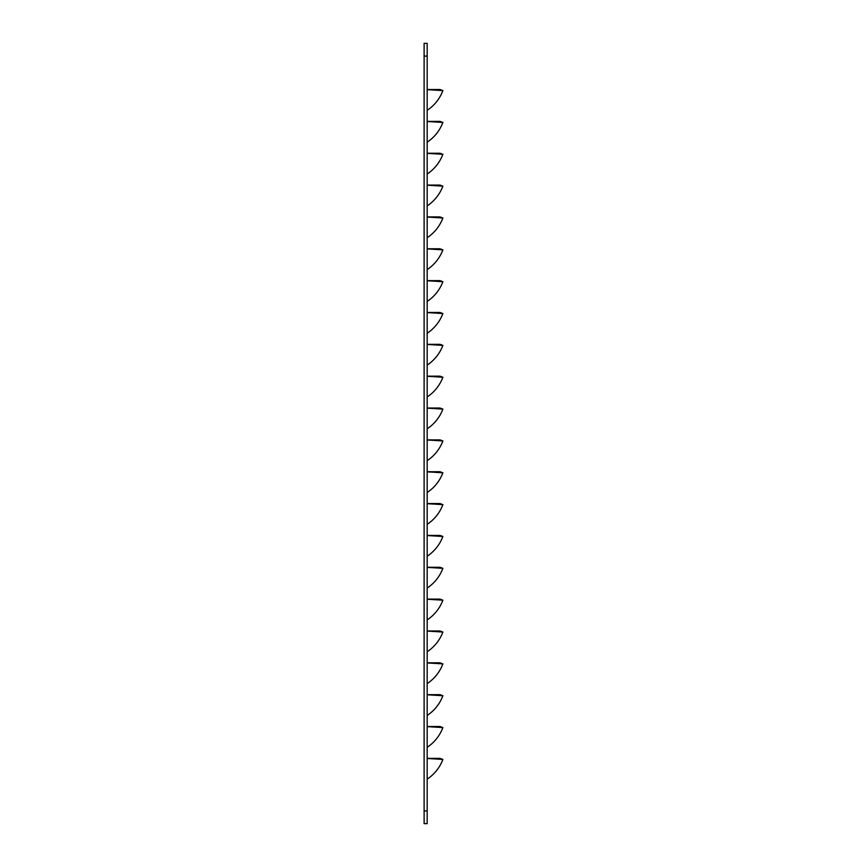 <?xml version="1.0" encoding="UTF-8"?>
<svg xmlns="http://www.w3.org/2000/svg" width="867" height="867" viewBox="0 0 867 867"><rect width="100%" height="100%" fill="white"/><g stroke="black" fill="none" stroke-linecap="round" stroke-linejoin="round"><path stroke-width="1.3" d="M424.115 810.905L424.115 823.65L427.171 823.65L427.171 43.35L424.115 43.35L424.115 810.905L427.171 810.905M441.065 759.351L442.885 759.427L440.013 758.365L427.171 758.365M441.065 727.5L442.885 727.586L440.013 726.513L427.171 726.513M441.065 695.648L442.885 695.735L440.013 694.662L427.171 694.662M441.065 663.808L442.885 663.884L440.013 662.811L427.171 662.811M441.065 631.956L442.885 632.032L440.013 630.959L427.171 630.959M441.065 600.105L442.885 600.192L440.013 599.119L427.171 599.119M441.065 568.253L442.885 568.34L440.013 567.267L427.171 567.267M441.065 536.413L442.885 536.489L440.013 535.416L427.171 535.416M441.065 504.561L442.885 504.637L440.013 503.564L427.171 503.564M441.065 472.71L442.885 472.786L440.013 471.724L427.171 471.724M441.065 440.859L442.885 440.945L440.013 439.872L427.171 439.872M441.065 409.007L442.885 409.094L440.013 408.021L427.171 408.021M441.065 377.167L442.885 377.243L440.013 376.17L427.171 376.17M441.065 345.315L442.885 345.391L440.013 344.318L427.171 344.318M441.065 313.464L442.885 313.551L440.013 312.478L427.171 312.478M441.065 281.612L442.885 281.699L440.013 280.626L427.171 280.626M441.065 249.772L442.885 249.848L440.013 248.775L427.171 248.775M441.065 217.92L442.885 217.996L440.013 216.923L427.171 216.923M441.065 186.069L442.885 186.145L440.013 185.083L427.171 185.083M441.065 154.218L442.885 154.304L440.013 153.231L427.171 153.231M441.065 122.366L442.885 122.453L440.013 121.38L427.171 121.38M441.065 90.526L442.885 90.601L440.013 89.529L427.171 89.529M427.171 779.151A40.771 40.771 0 0 0 442.885 759.427L427.171 758.473M427.171 747.311A40.771 40.771 0 0 0 442.885 727.586L427.171 726.622M427.171 715.459A40.771 40.771 0 0 0 442.885 695.735L427.171 694.781M427.171 683.608A40.771 40.771 0 0 0 442.885 663.884L427.171 662.93M427.171 651.756A40.771 40.771 0 0 0 442.885 632.032L427.171 631.078M427.171 619.905A40.771 40.771 0 0 0 442.885 600.192L427.171 599.227M427.171 588.064A40.771 40.771 0 0 0 442.885 568.34L427.171 567.376M427.171 556.213A40.771 40.771 0 0 0 442.885 536.489L427.171 535.535M427.171 524.362A40.771 40.771 0 0 0 442.885 504.637L427.171 503.684M442.82 472.786L427.171 471.832M442.82 440.935L427.171 439.981M427.171 428.818A40.771 40.771 0 0 0 442.885 409.094L427.171 408.14M427.171 396.967A40.771 40.771 0 0 0 442.885 377.243L427.171 376.289M427.171 365.115A40.771 40.771 0 0 0 442.885 345.391L427.171 344.437M427.171 333.264A40.771 40.771 0 0 0 442.885 313.551L427.171 312.586M427.171 301.423A40.771 40.771 0 0 0 442.885 281.699L427.171 280.735M427.171 269.572A40.771 40.771 0 0 0 442.885 249.848L427.171 248.894M427.171 237.721A40.771 40.771 0 0 0 442.885 217.996L427.171 217.043M427.171 205.869A40.771 40.771 0 0 0 442.885 186.145L427.171 185.191M427.171 174.029A40.771 40.771 0 0 0 442.885 154.304L427.171 153.34M427.171 142.177A40.771 40.771 0 0 0 442.885 122.453L427.171 121.499M427.171 110.326A40.771 40.771 0 0 0 442.885 90.601L427.171 89.648M427.171 492.51A40.771 40.771 0 0 0 442.885 472.786M427.171 460.67A40.771 40.771 0 0 0 442.885 440.945M427.171 56.095L424.115 56.095"/></g></svg>

